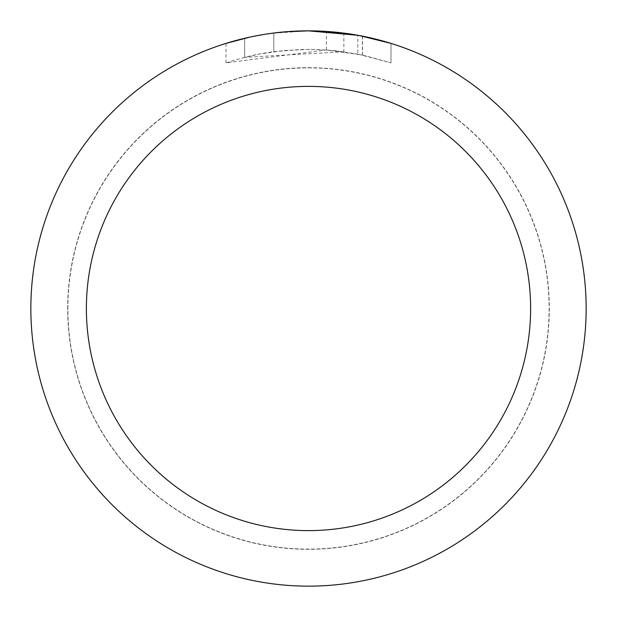 <?xml version="1.0" encoding="UTF-8"?>
<svg xmlns="http://www.w3.org/2000/svg" width="617" height="617" viewBox="0 0 617 617"><rect width="100%" height="100%" fill="white"/><g stroke="black" fill="none" stroke-linecap="round" stroke-linejoin="round"><path stroke-width="0.46" stroke-dasharray="3.08 2.31" d="M308.5 67.87A240.63 240.63 0 0 1 549.13 308.5A240.63 240.63 0 0 1 308.5 549.13A240.63 240.63 0 0 1 67.87 308.5A240.63 240.63 0 0 1 308.5 67.87A240.63 240.63 0 0 1 549.13 308.5A240.63 240.63 0 0 1 308.5 549.13A240.63 240.63 0 0 1 67.87 308.5A240.63 240.63 0 0 1 308.5 67.87M308.5 67.777A240.723 240.723 0 0 1 549.223 308.5A240.723 240.723 0 0 1 308.5 549.223A240.723 240.723 0 0 1 67.777 308.5A240.723 240.723 0 0 1 308.5 67.777M292.566 31.313L308.5 30.858L326.393 31.444L362.395 36.133L362.395 55.029L326.401 49.977L226.023 62.841L242.342 57.944L258.97 54.134L284.29 50.494L309.85 49.36L326.894 50.016L343.862 51.782L343.862 33.11L308.5 30.85A277.65 277.65 0 0 1 586.15 308.5A277.65 277.65 0 0 1 308.5 586.15A277.65 277.65 0 0 1 30.85 308.5A277.65 277.65 0 0 1 308.5 30.85L314.038 30.904M317.894 31.012L342.69 32.963M362.387 36.133L359.133 35.508M390.985 43.391L357.814 35.269L357.821 54.095L390.985 62.841L362.387 55.029M343.862 51.782L244.633 57.35A259.14 259.14 0 0 1 273.801 51.697L301.189 49.46L318.156 49.537L335.17 50.733L357.821 54.095M273.801 33.025L273.801 51.697L273.801 33.025A277.65 277.65 0 0 0 244.633 38.293L266.991 33.974M286.805 31.698L277.187 32.624M391.008 62.841L391.008 43.391L391.008 62.841M244.633 57.35L244.633 38.293L244.633 57.35M250.217 37.035L266.05 34.112M273.801 33.033L288.147 31.598M362.395 55.029L362.395 36.133M326.401 49.977L326.401 31.428M226.007 62.841L226.007 43.391L249.129 37.275L266.775 34.004L290.561 31.428L308.5 30.85L272.097 33.249M67.87 308.5A240.63 240.63 0 0 1 308.5 67.87A240.63 240.63 0 0 1 549.13 308.5A240.63 240.63 0 0 1 308.5 549.13A240.63 240.63 0 0 1 67.87 308.5M67.685 308.5A240.815 240.815 0 0 1 308.5 67.685A240.815 240.815 0 0 1 549.315 308.5A240.815 240.815 0 0 1 308.5 549.315A240.815 240.815 0 0 1 67.685 308.5M362.511 36.156L362.511 55.052"/><path stroke-width="0.93" d="M314.038 30.904L317.894 31.012M342.69 32.963L343.862 33.11M357.821 35.269L308.5 30.85A277.65 277.65 0 0 1 586.15 308.5A277.65 277.65 0 0 1 308.5 586.15A277.65 277.65 0 0 1 30.85 308.5A277.65 277.65 0 0 1 308.5 30.85L286.805 31.698M359.133 35.508L390.985 43.391M308.5 86.38A222.12 222.12 0 0 1 530.62 308.5A222.12 222.12 0 0 1 308.5 530.62A222.12 222.12 0 0 1 86.38 308.5A222.12 222.12 0 0 1 308.5 86.38M277.187 32.624L273.801 33.025M226.023 43.391L250.217 37.035M266.05 34.112L273.801 33.033M288.147 31.598L292.566 31.313M266.991 33.974L272.097 33.249"/></g></svg>
